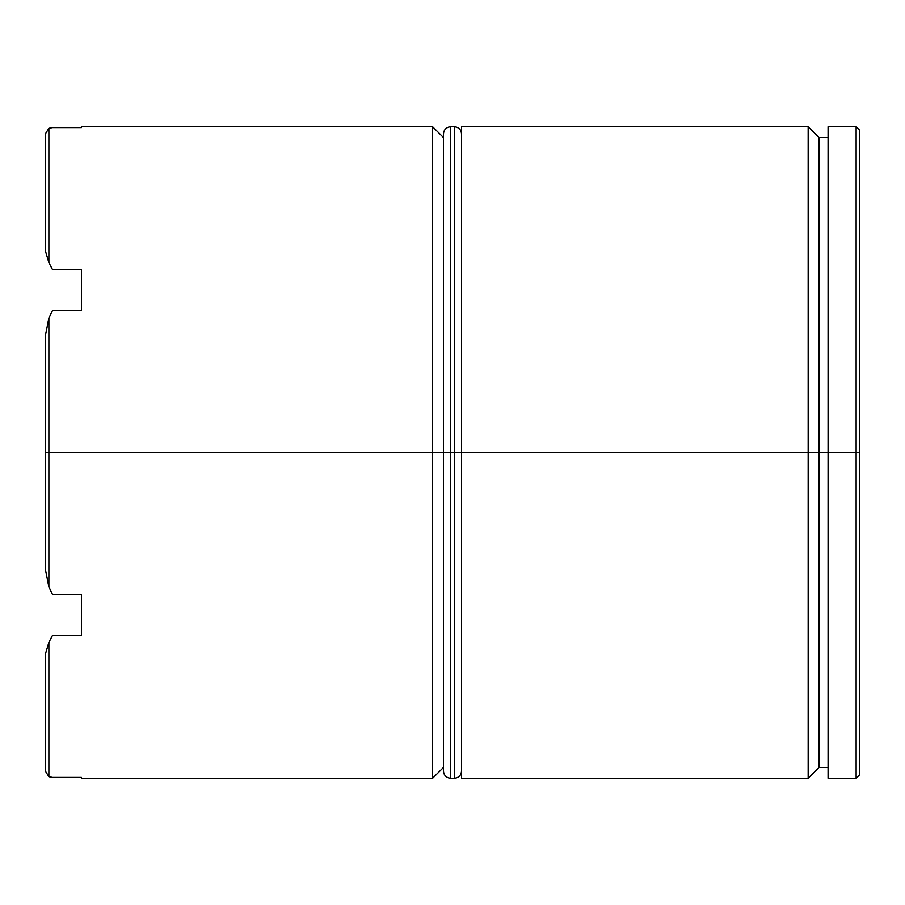 <?xml version="1.0" encoding="UTF-8"?>
<svg xmlns="http://www.w3.org/2000/svg" width="905" height="905" viewBox="0 0 905 905"><rect width="100%" height="100%" fill="white"/><g stroke="black" fill="none" stroke-linecap="round" stroke-linejoin="round"><path stroke-width="1.36" d="M808.165 452.5L808.165 778.3L808.165 452.5L461.55 452.5L461.55 778.3L461.55 452.5L808.165 452.5L808.165 126.7L808.165 452.5L819.025 452.5L808.165 452.5M828.075 767.44L819.025 767.44L819.025 452.5L819.025 767.44L808.165 778.3L461.55 778.3M81.45 777.44L52.49 777.44L48.87 776.716L45.25 770.856L45.25 654.564L45.25 770.856L48.87 776.716L48.87 642.426L52.49 635.434L81.45 635.434L81.45 594.517L52.49 594.517L48.87 586.779L45.25 568.793L45.25 452.5L45.25 568.793L48.87 586.779L48.87 318.221L45.25 336.208L45.25 452.5L443.45 452.5L432.59 452.5L432.59 778.3L432.59 452.5L48.87 452.5L48.87 586.779L52.49 594.517L81.45 594.517L81.45 635.434L52.49 635.434L48.87 642.426L48.87 776.716L52.49 777.44L81.45 777.44L81.45 778.3L432.59 778.3L443.45 767.44M856.13 452.5L856.13 778.3L856.13 452.5L819.025 452.5L828.075 452.5L828.075 778.3L828.075 452.5L856.13 452.5L856.13 126.7L856.13 452.5L859.75 452.5L856.13 452.5M859.75 774.68L859.75 452.5L859.75 774.68L856.13 778.3L828.075 778.3M45.25 250.436L45.25 134.144L45.25 250.436L48.87 262.574L48.87 128.284L45.25 134.144L48.87 128.284L48.87 262.574L52.49 269.566L81.45 269.566L81.45 310.483L52.49 310.483L48.87 318.221L48.87 452.5L45.25 452.5L45.25 336.208L48.87 318.221L52.49 310.483L81.45 310.483L81.45 269.566L52.49 269.566L48.87 262.574L45.25 250.436M859.75 130.32L859.75 452.5L859.75 130.32L856.13 126.7L828.075 126.7L828.075 452.5L828.075 126.7M461.55 126.7L461.55 452.5L461.55 126.7L808.165 126.7L819.025 137.56L819.025 452.5L819.025 137.56L828.075 137.56M432.59 452.5L432.59 126.7L432.59 452.5M52.49 127.56L48.87 128.284L52.49 127.56L81.45 127.56L52.49 127.56M443.45 137.56L432.59 126.7L81.45 126.7L81.45 127.56M48.87 642.426L45.25 654.564L48.87 642.426M443.45 452.5L443.45 771.06C443.903 775.427 446.323 777.848 450.69 778.3L450.69 452.5L450.69 778.3L450.69 452.5L443.45 452.5L443.45 133.94L443.45 452.5L454.31 452.5L454.31 778.3L454.31 452.5L450.69 452.5L450.69 126.7C446.323 127.153 443.903 129.573 443.45 133.94L443.45 452.5M461.55 771.06C461.098 775.427 458.677 777.848 454.31 778.3L454.31 452.5L461.55 452.5L454.31 452.5L454.31 126.7L450.69 126.7M454.31 452.5L454.31 126.7L454.31 452.5M454.31 778.3L450.69 778.3M454.31 126.7C458.677 127.153 461.098 129.573 461.55 133.94"/></g></svg>
